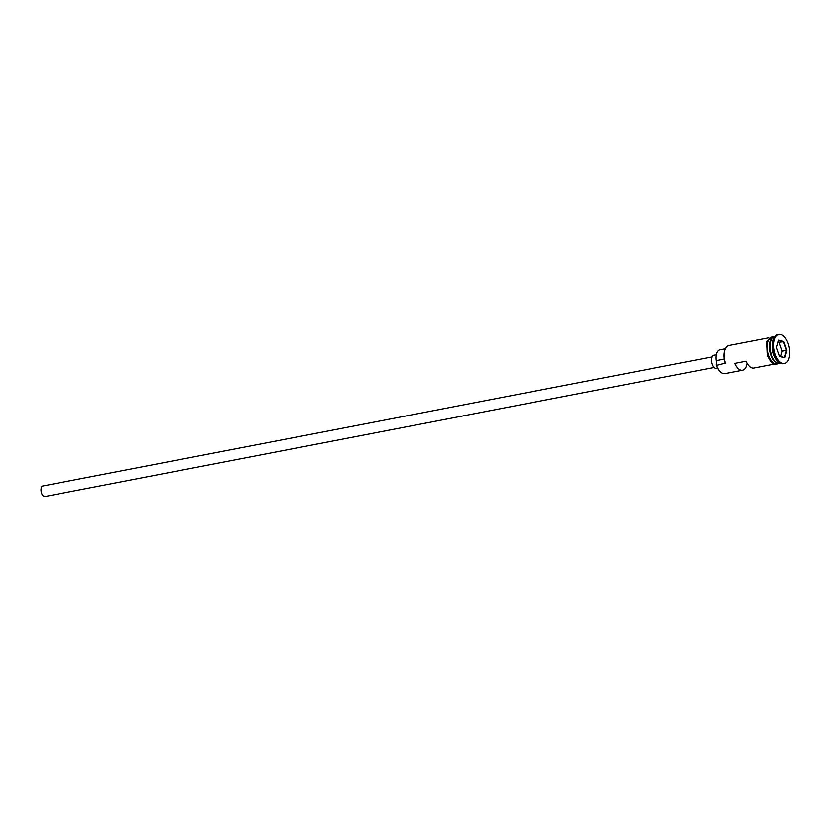<?xml version="1.0" encoding="UTF-8"?>
<svg xmlns="http://www.w3.org/2000/svg" width="831" height="831" viewBox="0 0 831 831"><rect width="100%" height="100%" fill="white"/><g stroke="black" fill="none" stroke-linecap="round" stroke-linejoin="round"><path stroke-width="1.25" d="M720.072 371.53A12.901 6.669 -100.9 0 1 719.885 371.353A12.901 6.669 -100.9 0 1 716.27 365.214A12.901 6.669 -100.9 0 1 716.156 364.882L716.488 365.328A13.441 6.939 79.1 0 0 720.259 371.727A13.441 6.939 79.1 0 0 724.881 373.597L742.509 370.2A13.441 6.939 79.1 0 0 747.038 363.292M714.078 367.468L44.905 496.585A5.381 2.773 -100.9 0 1 41.55 493.271A5.381 2.773 -100.9 0 1 42.869 486.021L712.042 356.915M717.568 368.164L716.374 368.393A6.721 3.469 -100.9 0 1 712.188 364.258A6.721 3.469 -100.9 0 1 713.829 355.201L716.27 354.733M774.97 336.565L774.71 336.607A13.441 6.939 79.1 0 0 771.407 354.733A13.441 6.939 79.1 0 0 779.8 363.002L780.07 362.95M774.367 336.69A13.441 6.939 79.1 0 0 774.035 336.742A13.441 6.939 79.1 0 0 770.732 354.858A13.441 6.939 79.1 0 0 779.125 363.137A13.441 6.939 79.1 0 0 779.457 363.054M778.969 334.415L777.847 334.633A14.781 7.635 79.1 0 0 773.89 338.446L773.37 339.64A13.441 6.939 79.1 0 0 773.671 354.297A13.441 6.939 79.1 0 0 777.432 360.696L778.356 361.61A14.781 7.635 79.1 0 0 783.446 363.666L784.578 363.448A14.781 7.635 79.1 0 0 788.203 343.525A14.781 7.635 79.1 0 0 778.969 334.415A14.781 7.635 79.1 0 0 775.344 354.349A14.781 7.635 79.1 0 0 784.578 363.448M773.89 338.446A14.781 7.635 79.1 0 0 774.212 354.567A14.781 7.635 79.1 0 0 778.356 361.61M773.754 364.175L753.81 368.019A13.441 6.939 -100.9 0 1 745.989 361.184L734.687 363.365A13.441 6.939 79.1 0 0 742.509 370.2M716.488 365.328L725.203 363.137A12.901 6.669 -100.9 0 1 725.027 349.404A12.901 6.669 -100.9 0 1 725.131 349.176M774.035 336.742L771.77 337.178A13.441 6.939 79.1 0 0 768.478 355.294A13.441 6.939 79.1 0 0 776.86 363.573L779.125 363.137M783.841 341.479L786.947 350.287L784.88 357.756L779.707 356.395L776.601 347.576L778.668 340.118L783.841 341.479L778.574 340.461M768.665 337.781L728.829 345.467A13.441 6.939 79.1 0 0 725.234 348.927A13.441 6.939 79.1 0 0 725.536 363.583M725.318 348.74L719.823 349.799A10.886 5.62 -100.9 0 0 716.197 360.592A8.061 4.165 -100.9 0 1 716.156 364.882M779.644 356.229L784.557 357.507L786.552 350.287L783.55 341.759L778.076 342.279M780.766 356.52L782.262 351.118L786.947 350.287M782.262 351.118L779.26 342.59M775.084 361.038A13.171 6.804 -100.9 0 1 771.303 354.681A13.171 6.804 -100.9 0 1 771.064 340.201M772.591 337.791A13.171 6.804 79.1 0 0 771.075 354.723A13.171 6.804 79.1 0 0 777.39 362.69M772.737 336.991A13.576 7.012 79.1 0 0 768.415 355.346A13.576 7.012 79.1 0 0 777.826 363.386M716.197 360.592L724.217 359.044M778.834 363.189L776.476 364.466L774.461 364.404L771.376 362.586L767.221 355.678L766.566 341.333L773.744 336.794"/></g></svg>
